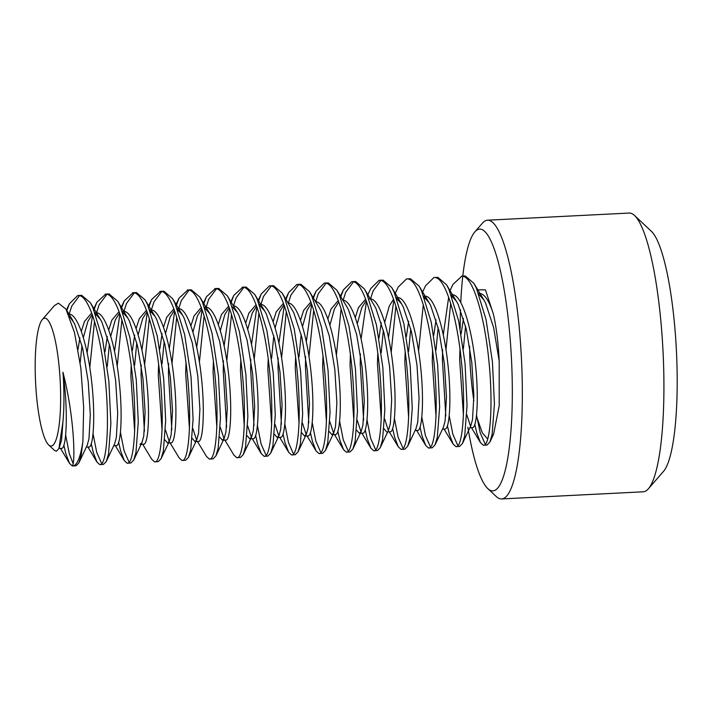 <?xml version="1.0" encoding="UTF-8"?>
<svg xmlns="http://www.w3.org/2000/svg" width="712" height="712" viewBox="0 0 712 712"><rect width="100%" height="100%" fill="white"/><g stroke="black" fill="none" stroke-linecap="round" stroke-linejoin="round"><path stroke-width="1.07" d="M467.864 427.271A131.053 25.232 -92.9 0 0 487.791 488.583A131.053 25.232 -92.9 0 0 492.206 490.871A131.053 25.232 -92.9 0 0 511.625 362.15A131.053 25.232 -92.9 0 0 480.315 229.122A131.053 25.232 -92.9 0 0 474.842 231.898A131.053 25.232 -92.9 0 0 462.8 276.087M462.756 276.478A131.053 25.232 -92.9 0 0 460.771 302.636M460.495 309.791A131.053 25.232 -92.9 0 0 460.21 328.588M474.842 231.898L482.433 223.176A139.552 26.869 87.1 0 1 487.56 220.195A139.552 26.869 87.1 0 1 488.263 220.213A139.552 26.869 87.1 0 1 521.513 360.041A139.552 26.869 87.1 0 1 501.622 498.943A139.552 26.869 87.1 0 1 500.919 498.934A139.552 26.869 87.1 0 1 496.219 496.504L487.791 488.583M501.622 498.943L643.212 491.805A139.552 26.869 -92.9 0 0 648.338 488.824A139.552 26.869 -92.9 0 0 663.014 351.069A139.552 26.869 -92.9 0 0 634.543 215.496A139.552 26.869 -92.9 0 0 629.853 213.066A139.552 26.869 -92.9 0 0 629.141 213.057L487.56 220.195M463.432 414.998L459.632 359.587L459.979 348.791M461.162 333.839L463.45 318.469M470.445 425.99L466.849 414.82M463.405 348.622L465.55 326.123M478.624 293.469L479.808 293.433C484.73 294.101 489.251 300.971 493.363 314.019A66.821 12.869 87.1 0 1 499.192 361.091L499.21 405.751L493.585 434.222L491.378 437.666M68.521 314.161L68.85 314.17C78.044 313.476 87.905 346.37 91.661 381.659C95.684 416.965 93.334 448.827 88.608 446.949M78.062 349.325L79.886 337.817M81.293 331.463L84.479 321.468L91.661 313.049M80.162 362.755L81.987 345.48M83.313 337.648L87.905 321.29L92.195 314.473M95.061 312.826L96.245 312.791C105.438 312.096 115.3 344.982 119.064 380.27C123.078 415.585 120.729 447.439 116.011 445.561M105.002 351.808L107.29 336.438M108.687 330.083L111.873 320.08L119.055 311.669M107.245 366.591L109.39 344.092M110.707 336.269L115.3 319.911L119.589 313.093M122.464 311.438L123.648 311.402C132.833 310.708 142.703 343.602 146.458 378.891C150.472 414.206 148.132 446.059 143.406 444.181M134.666 431.588L130.866 376.176L131.213 365.381M132.396 350.429L134.684 335.058M136.081 328.704L139.276 318.7L146.45 310.29M134.639 365.212L136.784 342.712M138.11 334.88L142.703 318.531L146.984 311.714M149.858 310.058L151.042 310.023C160.236 309.328 170.097 342.223 173.853 377.511C177.875 412.818 175.526 444.68 170.8 442.802M150.232 311.055L155.154 316.573L156.774 319.572L164.899 344.279L170.426 377.68L172.5 410.788L171.156 434.694L169.385 441.164L167.596 442.98L164.881 439.865M162.06 430.208L158.26 374.797L158.616 364.001M159.8 349.04L162.078 333.67M163.484 327.315L166.67 317.321L173.853 308.901M169.234 441.458L165.487 430.03M162.033 363.832L164.178 341.324M165.504 333.501L170.097 317.143L174.387 310.325M177.252 308.679L178.436 308.634C187.63 307.94 197.491 340.834 201.256 376.123C205.27 411.438 202.92 443.291 198.194 441.413M177.626 309.667L182.548 315.185L184.168 318.184L192.293 342.899L197.829 376.301L199.894 409.4L198.55 433.314L196.779 439.785L194.99 441.6L192.285 438.485M189.454 428.82L185.663 373.408L186.01 362.622M190.878 325.936L194.065 315.932L201.247 307.522M196.637 440.078L192.881 428.651M192.899 332.121L197.491 315.763L201.781 308.946M204.655 307.29L205.839 307.255C215.024 306.56 224.894 339.455 228.65 374.743C232.664 410.059 230.323 441.912 225.597 440.034M205.029 308.287L209.942 313.805L211.571 316.804L219.696 341.52L225.223 374.913L227.288 408.02L225.944 431.935L224.173 438.396L222.393 440.221L219.679 437.097M216.857 427.44L213.057 372.029L213.404 361.233M218.273 324.556L221.468 314.553L228.641 306.133M224.031 438.69L220.275 427.262M220.302 330.733L224.894 314.384L229.175 307.566M232.423 306.908L237.345 312.426L238.965 315.425L247.091 340.131L252.618 373.533L254.682 406.641L253.347 430.546L251.576 437.017L249.787 438.832L247.073 435.717M244.252 426.061L240.451 370.649L240.798 359.854M245.667 323.168L248.862 313.173L256.044 304.754M251.425 437.31L247.678 425.883M247.696 329.353L252.288 312.995L256.578 306.178M259.444 304.531L260.628 304.487C269.821 303.793 279.683 336.687 283.438 371.976C287.461 407.291 285.112 439.144 280.386 437.266M259.818 305.519L264.739 311.037L266.359 314.037L274.485 338.752L280.021 372.154L282.085 405.253L280.742 429.167L278.971 435.637L277.182 437.453L274.467 434.338M271.646 424.672L267.854 369.261L268.202 358.474M273.07 321.788L276.256 311.785L283.438 303.374M278.828 435.922L275.072 424.503M271.628 358.296L273.773 335.797M275.09 327.974L279.683 311.616L283.972 304.798M258.331 301.728L261.215 294.02L269.537 285.841L273.506 285.663L282.121 293.033L293.762 312.657L301.888 337.372L307.415 370.765L309.48 403.873L308.136 427.787L306.365 434.249L304.576 436.073L301.87 432.949M299.049 423.293L295.249 367.882L295.596 357.086M300.464 320.409L303.659 310.405L310.832 301.986M306.222 434.543L302.466 423.115M299.022 356.917L301.167 334.418M302.493 326.585L307.077 310.236L311.367 303.419M286.002 299.476L288.609 292.641L296.931 284.453L300.9 284.284L309.515 291.653L319.537 308.269L321.157 311.278L329.282 335.984L334.809 369.386L336.874 402.494L335.539 426.399L333.768 432.869L331.979 434.685L329.264 431.57M326.443 421.905L322.643 366.502L322.99 355.706M327.858 319.02L331.053 309.026L338.236 300.606M333.617 433.163L329.87 421.735M329.887 325.206L334.48 308.848L338.77 302.03M313.396 298.088L316.003 291.252L324.325 283.073L328.303 282.904L336.918 290.265L346.931 306.89L348.551 309.889L356.676 334.604L362.212 368.006L364.277 401.105L362.933 425.019L361.162 431.49L359.373 433.305L356.659 430.182M353.837 420.525L350.046 365.114L350.393 354.327M355.261 317.641L358.447 307.637L365.63 299.227M361.02 431.775L357.264 420.356M357.282 323.827L361.874 307.468L366.164 300.651M386.554 431.908L384.062 428.802M381.24 419.145L377.44 363.734L377.787 352.938M378.971 337.986L381.258 322.616M388.254 430.137L384.658 418.968M381.214 352.769L383.359 330.27M384.685 322.438L389.268 306.089L393.558 299.271M396.433 297.616L397.616 297.58C406.801 296.886 416.671 329.781 420.427 365.069C424.441 400.375 422.1 432.237 417.374 430.36M408.635 417.757L404.834 362.355L405.181 351.559M406.374 336.598L408.652 321.228M408.608 351.381L410.753 328.882M423.827 296.237L425.011 296.192C434.204 295.498 444.065 328.392 447.821 363.681C451.844 398.996 449.495 430.849 444.769 428.971M436.029 416.378L432.237 360.966L432.584 350.179M433.768 335.219L436.047 319.848M436.011 350.001L438.156 327.502M451.221 294.848L452.414 294.812C461.599 294.118 471.46 327.013 475.224 362.301C479.238 397.616 476.898 429.47 472.172 427.592M42.328 319.546L54.53 305.51L58.393 303.178L65.949 309.097L74.511 332.611L80.848 368.14L83.669 407.406L82.895 441.538A84.986 16.358 87.1 0 1 72.74 465.951A84.986 16.358 87.1 0 1 72.312 465.942C75.552 463.094 74.368 416.048 62.932 372.234A66.821 12.869 87.1 0 1 62.914 422.002L61.57 440.23L58.927 448.533L56.408 451.221L54.575 450.482L48.656 444.929A64.018 12.326 -92.9 0 0 50.81 446.041A64.018 12.326 -92.9 0 0 60.297 383.163A64.018 12.326 -92.9 0 0 45.007 318.184A64.018 12.326 -92.9 0 0 42.328 319.546A64.018 12.326 -92.9 0 0 35.6 382.736A64.018 12.326 -92.9 0 0 48.656 444.929M62.932 372.234C68.503 410.308 66.572 450.865 61.214 448.329M69.358 316.173L74.582 323.72L82.708 348.426L88.235 381.828L90.308 414.936L88.964 438.841L87.193 445.312L78.872 462.907L76.042 465.782L72.74 465.951M95.435 313.814L100.356 319.332L101.976 322.331L110.102 347.047L115.638 380.448L117.703 413.556L116.359 437.462L114.588 443.932L106.266 461.527L103.445 464.402L99.707 464.562L96.939 462.026L93.254 452.378L91.225 443.576M122.838 312.435L127.751 317.952L129.379 320.952L137.505 345.667L143.032 379.069L145.097 412.168L143.753 436.082L141.982 442.544L139.979 444.35M233.233 305.875C242.427 305.181 252.288 338.075 256.044 373.364C260.067 408.67 257.717 440.532 252.991 438.654M288.031 303.107C297.216 302.413 307.086 335.308 310.841 370.596C314.855 405.911 312.515 437.764 307.789 435.886M315.425 301.728C324.61 301.034 334.48 333.928 338.236 369.217C342.25 404.523 339.909 436.385 335.183 434.507M342.819 300.339C352.013 299.645 361.874 332.54 365.63 367.828C369.653 403.143 367.303 434.996 362.577 433.118M340.79 296.708L343.398 289.873L351.719 281.694L355.697 281.516L364.313 288.885L374.325 305.51L375.945 308.51L384.079 333.225L389.606 366.618L391.671 399.726L390.327 423.64L388.556 430.101L380.244 447.697L377.413 450.58L373.675 450.732L370.908 448.195L367.223 438.548L365.194 429.754M370.222 298.96C379.407 298.266 389.277 331.16 393.033 366.449C397.047 401.764 394.706 433.617 389.98 431.739M396.807 298.613L401.728 304.122L403.348 307.13L411.474 331.837L417.001 365.238L419.065 398.346L417.73 422.252L415.959 428.722L407.638 446.317L404.808 449.192L401.078 449.352L398.302 446.816L394.617 437.168L392.588 428.375M424.201 297.224L429.122 302.742L430.742 305.742L438.868 330.457L444.404 363.859L446.469 396.958L445.125 420.872L443.353 427.342L435.032 444.938L432.211 447.812L428.473 447.973L425.705 445.436L422.011 435.788L419.991 426.986M451.595 295.845L456.517 301.363L458.136 304.362L466.262 329.077L471.798 362.47L473.863 395.578L472.519 419.493L470.748 425.954L462.435 443.549L459.605 446.433L455.867 446.584L453.099 444.048L449.414 434.4L447.385 425.607M73.042 463.352L69.278 453.589L65.664 435.139M69.126 314.188L71.734 306.133L79.477 295.711M66.803 310.592L69.429 303.695L77.75 295.516L81.729 295.347L90.344 302.716L92.747 307.299L102.466 338.761L108.874 381.267L110.885 423.391L108.553 453.829L106.266 461.527M72.312 465.942L69.545 463.405L65.851 453.758L63.831 444.964M77.75 295.516L78.302 295.516C89.365 294.67 101.291 336.527 105.447 381.436C109.942 426.372 106.337 466.921 99.707 464.562M485.246 444.235L480.235 432.852L477.227 418.46A84.986 16.358 -92.9 0 1 476.524 415.292M449.753 291.208L452.992 284.346L461.857 276.158C472.928 275.313 484.854 317.169 489.011 362.079C493.496 407.015 489.901 447.563 483.27 445.205L480.493 442.668L476.809 433.021L474.779 424.227M469.635 346.246L469.813 358.599A84.986 16.358 -92.9 0 0 473.872 400.767M457.843 445.614L452.841 434.231L449.219 415.781M445.988 349.521L450.678 303.445M452.075 297.162L452.289 296.308M461.314 276.158L465.283 275.989L473.898 283.358L476.31 287.942L486.02 319.403L492.437 361.91L494.439 404.042L492.117 434.48L489.829 442.17L486.999 445.045L483.27 445.205M445.801 415.959L442.419 359.978L442.57 349.69M443.291 334.747L448.649 297.331M430.448 446.994L425.438 435.611L421.824 417.161M418.594 350.9L423.275 304.825M424.681 298.542L424.895 297.696M422.35 292.587L425.589 285.726L433.911 277.547L437.889 277.368L446.504 284.738L448.907 289.321L458.626 320.783L465.034 363.289L467.045 405.422L464.714 435.86L462.435 443.549M433.911 277.547L434.462 277.547C445.525 276.692 457.451 318.558 461.616 363.467C466.102 408.403 462.497 448.943 455.867 446.584M403.054 448.382L398.044 436.999L394.43 418.549M391.2 352.28L395.881 306.204M397.287 299.921L397.501 299.076M394.955 293.976L398.195 287.105L406.516 278.926L410.495 278.757L419.11 286.117L421.513 290.71L431.223 322.171L437.64 364.678L439.651 406.801L437.319 437.239L435.032 444.938M388.503 337.515L393.861 300.099M406.516 278.926L407.068 278.926C418.131 278.072 430.057 319.937 434.213 364.847C438.708 409.783 435.103 450.322 428.473 447.973M375.66 449.762L370.649 438.378L367.027 419.929M370.489 298.987L373.106 290.923L380.849 280.51M367.561 295.355L370.801 288.493L379.122 280.305L383.092 280.136L391.707 287.506L394.119 292.089L403.829 323.551L410.245 366.057L412.248 408.19L409.925 438.628L407.638 446.317M363.61 420.107L360.228 364.126L360.379 353.837M361.1 338.894L366.457 301.479M379.122 280.305L379.665 280.305C390.737 279.46 402.663 321.317 406.819 366.226C411.305 411.162 407.709 451.711 401.078 449.352M348.257 451.141L343.246 439.758L339.633 421.308M336.402 355.048L341.084 308.972M343.095 300.366L345.703 292.303L353.455 281.89M324.325 283.073L324.877 283.073C335.939 282.219 347.865 324.085 352.022 368.994C356.516 413.93 352.912 454.47 346.281 452.12L343.513 449.583L339.829 439.936L337.8 431.134M351.719 281.694L352.271 281.694C363.334 280.839 375.26 322.705 379.425 367.615C383.91 412.551 380.306 453.09 373.675 450.732M320.863 452.529L315.852 441.146L312.239 422.697M309.008 356.427L313.689 310.352M315.692 301.746L318.308 293.691L326.052 283.269M296.931 284.453L297.474 284.462C308.545 283.607 320.471 325.464 324.627 370.373C329.113 415.31 325.517 455.858 318.887 453.5L316.11 450.963L312.426 441.315L310.396 432.522M308.812 422.866L305.43 366.894L305.582 356.605M306.311 341.662L311.669 304.247M293.469 453.909L288.458 442.526L284.836 424.076M281.614 357.816L286.295 311.74M288.298 303.134L290.914 295.071L298.657 284.658M269.537 285.841L270.079 285.841C281.151 284.987 293.068 326.853 297.233 371.762C301.719 416.698 298.114 457.238 291.484 454.879L288.716 452.343L285.031 442.695L283.002 433.902M281.418 424.254L278.036 368.273L278.187 357.985M278.908 343.042L284.275 305.626M266.065 455.288L261.055 443.905L257.441 425.465M254.211 359.195L258.892 313.12M260.904 304.513L263.511 296.45L271.263 286.037M231.204 302.235L233.812 295.4L242.685 287.221C253.748 286.375 265.674 328.232 269.83 373.141C274.325 418.077 270.72 458.617 264.09 456.267L261.322 453.731L257.637 444.083L255.608 435.281M254.015 425.634L250.642 369.653L250.784 359.364M251.514 344.43L256.872 307.014M226.816 360.575L231.498 314.499M233.5 305.893L236.117 297.839L243.86 287.417M242.133 287.221L246.112 287.052L254.727 294.412L257.13 299.004L266.849 330.466L273.257 372.972L275.268 415.096L272.936 445.534L270.649 453.233L267.828 456.107L264.09 456.267M203.81 303.623L206.418 296.788L215.291 288.609C226.354 287.755 238.28 329.612 242.436 374.521C246.922 419.457 243.326 460.005 236.695 457.647L233.928 455.11L224.867 440.096M226.621 427.013L223.239 371.041L223.39 360.753M224.12 345.81L229.478 308.394M199.422 361.963L204.104 315.888M206.106 307.281L208.723 299.218L216.466 288.805M214.739 288.6L218.709 288.431L227.324 295.8L229.736 300.384L239.446 331.845L245.863 374.352L247.865 416.484L245.542 446.922L243.255 454.612L240.425 457.487L236.695 457.647M176.14 305.875L179.024 298.168L187.888 289.989C198.96 289.134 210.877 331 215.042 375.909C219.527 420.845 215.923 461.385 209.292 459.035L206.525 456.49L197.473 441.476M196.717 347.189L202.083 309.773M172.019 363.343L176.701 317.267M178.107 310.984L178.32 310.138M178.712 308.661L181.32 300.598L189.072 290.185M187.345 289.989L191.314 289.811L199.93 297.18L202.333 301.772L212.051 333.225L218.468 375.731L220.471 417.864L218.148 448.302L215.861 455.992L213.03 458.875L209.292 459.035M148.737 307.255L151.62 299.547L160.494 291.368C171.556 290.523 183.482 332.379 187.639 377.289C192.133 422.225 188.529 462.764 181.898 460.415L179.13 457.878L170.079 442.855M171.823 429.781L168.45 373.8L168.602 363.512M169.322 348.577L174.68 311.162M144.625 364.722L149.306 318.647M150.713 312.363L150.926 311.518M151.318 310.04L153.925 301.986L161.668 291.564M159.942 291.368L163.92 291.199L172.535 298.559L174.938 303.152L184.657 334.613L191.065 377.12L193.077 419.243L190.745 449.681L188.458 457.38L185.636 460.255L181.898 460.415M121.343 308.643L124.226 300.936L133.1 292.757C144.162 291.902 156.088 333.768 160.245 378.668C164.73 423.604 161.135 464.153 154.504 461.794L151.736 459.258L142.676 444.243M144.429 431.161L141.047 375.188L141.198 364.9M141.928 349.957L147.286 312.541M129.086 462.204L124.075 450.821L120.462 432.371M117.231 366.11L121.912 320.035M123.31 313.752L123.523 312.906M123.915 311.429L126.531 303.365L134.274 292.952M132.548 292.748L136.517 292.579L145.132 299.948L147.544 304.531L157.254 335.993L163.671 378.499L165.674 420.632L163.351 451.07L161.063 458.759L158.233 461.634L154.504 461.794M93.948 310.023L96.832 302.315L105.696 294.136C116.768 293.282 128.685 335.147 132.85 380.057C137.336 424.993 133.731 465.532 127.101 463.183L124.333 460.637L120.648 450.999L118.619 442.197M114.534 351.336L119.892 313.921M101.683 463.583L96.672 452.2L93.058 433.759M89.828 367.49L94.509 321.415M95.915 315.131L96.129 314.286M96.52 312.808L99.137 304.745L106.88 294.332M105.154 294.136L109.123 293.958L117.738 301.327L120.15 305.92L129.86 337.372L136.277 379.879L138.279 422.011L135.956 452.449L133.669 460.139L130.839 463.022L127.101 463.183M87.131 352.725L92.489 315.309M364.313 288.885L366.716 293.478L376.434 324.93L382.842 367.437L384.854 409.569L382.531 440.007L380.244 447.697M336.918 290.265L339.321 294.857L349.04 326.318L355.448 368.825L357.46 410.949L355.128 441.387L352.841 449.085L350.019 451.96L346.281 452.12M309.515 291.653L311.927 296.237L321.637 327.698L328.054 370.204L330.057 412.337L327.734 442.775L325.446 450.465L322.616 453.339L318.887 453.5M282.121 293.033L284.524 297.625L294.243 329.077L300.651 371.584L302.662 413.717L300.339 444.155L298.052 451.844L295.222 454.728L291.484 454.879M82.895 441.538L81.159 455.217L78.872 462.907M62.914 422.002L58.927 448.533M478.998 294.465L483.911 299.975L485.539 302.983L493.665 327.689L499.192 361.091M477.173 289.891L485.424 289.828L493.363 314.019M487.64 438.957L482.309 432.798L477.227 418.46M634.543 215.496L651.4 231.338A122.553 23.594 87.1 0 1 676.4 350.402A122.553 23.594 87.1 0 1 663.513 471.371L648.338 488.824M369.03 298.995L369.759 298.96M58.954 448.462L61.428 448.338M86.348 447.083L88.831 446.958M113.751 445.703L116.225 445.578M140.202 444.368L143.619 444.19M167.596 442.98L171.022 442.811M194.99 441.6L198.417 441.431M222.393 440.221L225.811 440.043M249.787 438.832L253.214 438.663M277.182 437.453L280.608 437.284M304.576 436.073L308.002 435.895M331.979 434.685L335.405 434.516M359.373 433.305L362.8 433.136M387.72 431.873L390.194 431.748M415.114 430.493L417.597 430.368M442.517 429.113L444.991 428.989M469.911 427.725L472.385 427.601M96.939 462.026L87.888 447.002M96.832 302.315L93.592 309.177M124.333 460.637L115.282 445.623M124.226 300.936L120.987 307.798M151.62 299.547L148.381 306.418M179.024 298.168L175.784 305.03M206.418 296.788L203.463 303.045M233.812 295.4L230.857 301.666M261.322 453.731L252.27 438.708M261.215 294.02L257.966 300.882M288.716 452.343L279.665 437.328M288.609 292.641L285.654 298.898M316.11 450.963L307.059 435.949M316.003 291.252L313.049 297.518M343.513 449.583L334.462 434.56M343.398 289.873L340.443 296.13M370.908 448.195L361.856 433.181M398.302 446.816L389.25 431.801M425.705 445.436L416.654 430.413M453.099 444.048L444.048 429.033M480.493 442.668L471.442 427.654M60.493 448.391L69.545 463.405M66.465 309.978L69.429 303.695M72.962 320.72L65.958 309.097M100.356 319.332L90.344 302.716M127.751 317.952L117.738 301.327M141.982 442.544L133.669 460.139M155.154 316.573L145.132 299.948M169.385 441.164L161.063 458.759M182.548 315.185L172.535 298.559M196.779 439.785L188.458 457.38M209.942 313.805L199.93 297.18M224.173 438.396L215.861 455.992M237.345 312.426L227.324 295.8M251.576 437.017L243.255 454.612M264.739 311.037L254.727 294.412M278.971 435.637L270.649 453.233M306.365 434.249L298.052 451.844M333.768 432.869L325.446 450.465M361.162 431.49L352.841 449.085M401.728 304.122L391.707 287.506M429.122 302.742L419.11 286.117M456.517 301.363L446.504 284.738M483.911 299.975L473.898 283.358M493.585 434.222L489.829 442.17"/></g></svg>
